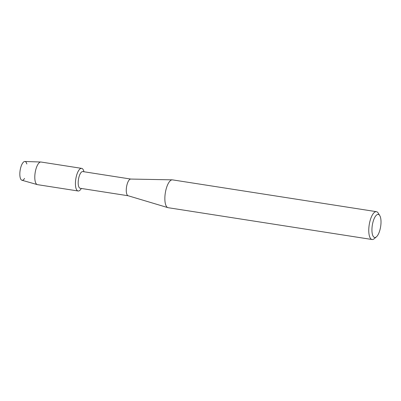 <?xml version="1.0" encoding="UTF-8"?>
<svg xmlns="http://www.w3.org/2000/svg" width="401" height="401" viewBox="0 0 401 401"><rect width="100%" height="100%" fill="white"/><g stroke="black" fill="none" stroke-linecap="round" stroke-linejoin="round"><path stroke-width="0.6" d="M24.566 178.45A9.499 3.434 -81.1 0 1 20.732 179.107A9.499 3.434 -81.1 0 1 20.165 170.159A9.499 3.434 -81.1 0 1 23.448 162.134A9.499 3.434 -81.1 0 1 26.822 163.994M128.185 195.763L80.17 188.275A8.451 3.058 -81.1 0 1 78.481 179.282A8.451 3.058 -81.1 0 1 82.776 171.573L130.786 179.062M75.829 178.801A11.449 4.14 -81.1 0 1 79.884 169.032A11.449 4.14 -81.1 0 1 83.934 171.723L83.944 171.758A11.449 4.14 -81.1 0 0 81.644 168.365A11.449 4.14 -81.1 0 0 75.829 178.801A11.449 4.14 -81.1 0 0 76.576 189.708A11.449 4.14 -81.1 0 0 81.323 188.485L81.338 188.46A11.449 4.14 -81.1 0 1 78.115 190.991A11.449 4.14 -81.1 0 1 75.829 178.801M128.255 195.778A8.451 3.058 -81.1 0 1 128.109 195.743A8.451 3.058 -81.1 0 1 126.566 186.781A8.451 3.058 -81.1 0 1 130.711 179.062L172.26 179.849A14.085 5.093 -81.1 0 1 172.51 179.869L376.419 211.678A14.085 5.093 -81.1 0 1 378.203 213.071L379.747 215.563A11.669 4.221 -81.1 0 1 380.604 226.836A11.669 4.221 -81.1 0 1 376.434 236.821A11.669 4.221 -81.1 0 1 372.344 225.051A11.669 4.221 -81.1 0 1 379.747 215.563M376.434 236.821L374.198 238.725A14.085 5.093 -81.1 0 1 372.078 239.512L168.169 207.703A14.085 5.093 -81.1 0 1 167.924 207.648A14.085 5.093 -81.1 0 1 165.352 192.711A14.085 5.093 -81.1 0 1 172.26 179.849M372.078 239.512A14.085 5.093 -81.1 0 1 369.261 224.52A14.085 5.093 -81.1 0 1 376.419 211.678M78.115 190.991L37.483 184.65A11.449 4.14 -81.1 0 1 37.303 184.61L21.915 180.239A9.499 3.434 -81.1 0 1 20.165 170.159A9.499 3.434 -81.1 0 1 24.837 161.488L40.827 162.009A11.449 4.14 -81.1 0 1 41.012 162.024L81.644 168.365M37.303 184.61A11.449 4.14 -81.1 0 1 35.193 172.465A11.449 4.14 -81.1 0 1 40.827 162.009M128.109 195.743L167.924 207.648"/></g></svg>
